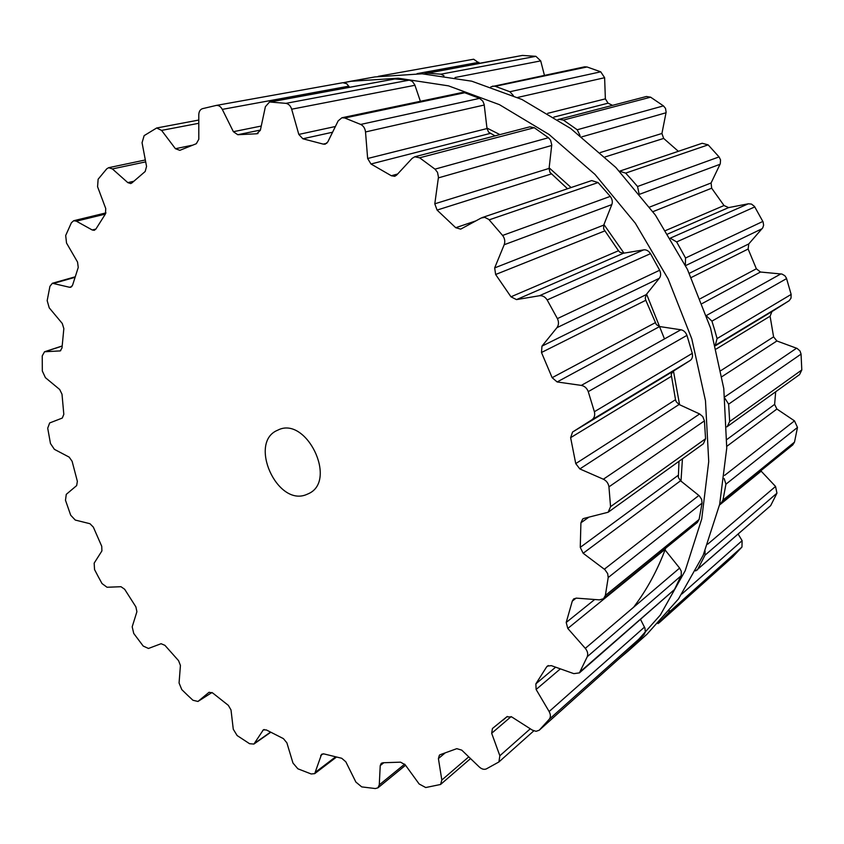 <?xml version="1.0" encoding="UTF-8"?>
<svg xmlns="http://www.w3.org/2000/svg" width="844" height="844" viewBox="0 0 844 844"><rect width="100%" height="100%" fill="white"/><g stroke="black" fill="none" stroke-linecap="round" stroke-linejoin="round"><path stroke-width="1.27" d="M486.956 128.045L499.922 134.618L486.956 128.045M549.159 167.84L571.093 187.547L549.159 167.84M603.945 224.557L623.98 253.147L603.945 224.557M646.588 294.155L664.481 338.929L646.588 294.155M673.459 371.075L679.599 404.74L673.459 371.075M682.448 458.819L680.981 481.112L682.448 458.819M665.705 548.167C657.539 570.101 646.979 589.608 634.013 606.699C646.979 589.608 657.539 570.101 665.705 548.167M343.708 82.638L350.397 81.319L398.21 78.207L448.502 85.856L499.437 104.656L548.99 134.428L594.988 174.413L635.321 223.206L668.1 278.837L691.806 338.898L705.479 400.7L708.728 461.562L701.733 518.944L685.222 570.671L660.335 615.033L628.464 650.829L618.578 659.143L646.937 634.277L678.513 598.902L703.21 555.204L719.658 504.374L726.747 448.101L723.783 388.514L710.553 328.063L687.438 269.394L655.387 215.083L615.856 167.481L570.692 128.488L521.951 99.476L471.764 81.193L422.116 73.797L374.81 76.941L422.116 73.797L471.764 81.193L521.951 99.476L570.692 128.488L615.856 167.481L655.387 215.083L687.438 269.394L710.553 328.063L723.783 388.514L726.747 448.101L719.658 504.374L703.21 555.204L678.513 598.902L646.937 634.277L628.464 650.829L660.335 615.033L685.222 570.671L701.733 518.944L708.728 461.562L705.479 400.7L691.806 338.898L668.1 278.837L635.321 223.206L594.988 174.413L548.99 134.428L499.437 104.656L448.502 85.856L398.21 78.207L350.397 81.319L374.81 76.941L343.708 82.638M378.228 76.35L473.653 59.217L479.381 63.258M423.878 73.871L522.373 55.43L535.887 56.316L540.709 60.895L544.412 75.264M490.839 86.837L584.576 66.834L587.034 66.971L600.728 71.814L604.62 77.711L605.37 98.864L608.06 103.179L612.491 105.321M557.821 119.648L646.43 96.49L650.619 97.187L663.447 105.88L665.505 108.38L666.127 112.199L661.928 133.479L663.658 138.427L678.354 151.308M638.992 193.403L637.536 186.492L631.66 179.719L625.657 173.115L619.464 171.216L702.155 143.269L708.148 144.862L719.056 156.91L720.544 159.906L720.28 163.757L711.091 182.969L711.671 188.201L724.015 205.525L728.636 207.603L748.322 203.794L751.476 204.079L754.494 206.432L763.103 221.94L763.609 225.242L762.765 227.827L748.776 243.916L748.132 249.022L756.361 268.793L760.476 272.021L781.987 274.068L784.846 275.724L786.408 278.056L791.155 294.419L790.997 298.196L789.151 300.717L771.922 311.605L770.087 316.205L773.589 336.861L776.881 340.976L797.095 348.414L800.006 350.977L801.061 354.1L801.8 369.967L799.563 374.599L726.863 426.864M775.678 391.774L774.623 404.381L776.902 409.034L794.489 420.871L797.485 427.444L794.499 442.119L792.78 444.904L719.753 503.952M760.866 470.836L775.552 486.45L776.955 493.17L770.656 505.661L695.667 570.934M738.268 534.305L742.119 540.677L741.95 547.049L732.645 556.966M669.535 610.623L668.553 612.649L657.993 623.611M425.598 73.185L522.373 55.43M705.046 550.889L704.993 555.204L697.397 569.953M443.965 75.749L440.895 74.188L426.61 73.111M492.569 86.141L495.238 86.299L587.034 66.971M724.194 478.632L725.935 484.182L722.96 500.112L721.114 503.151M513.352 95.551L509.85 91.732L495.238 86.299M558.812 119.289L563.391 120.08L650.619 97.187M724.975 398.431L728.636 404.149L729.67 421.525L727.222 426.621M580.05 135.504L577.222 129.765L563.391 120.08M706.723 316.194L711.935 321.131L714.615 329.835L717.073 338.581L715.332 345.133M670.569 238.398L676.656 241.922L754.789 206.907M676.656 241.922L685.55 258L685.339 265.164M306.33 494.626L308.619 493.624C337.938 480.552 305.992 415.132 277.665 430.218C248.03 442.056 276.938 506.864 306.33 494.626M98.22 576.589L94.539 569.542L94.169 563.127L101.902 550.932L101.744 546.311L93.336 527.12L89.97 523.713L75.274 520.062L70.717 515.241L65.484 500.281L66.275 494.352L76.667 485.585L77.363 481.323L72.109 461.278L69.197 457.142L54.385 449.335L50.471 443.522L47.707 428.182L49.648 422.96L62.277 418.065L63.817 414.351L62.002 394.211L59.681 389.485L45.407 377.658L42.327 371.033L42.242 355.883L44.542 351.758L60.23 350.904L61.992 348.023L63.838 328.622L62.266 323.463L49.237 307.849L47.169 300.643L49.933 286.327L52.37 283.267L69.503 287.266L70.769 287.266L72.573 285.198L78.249 267.442L77.542 262.051L66.528 243.051L65.684 235.518L71.381 222.774L73.692 220.727L76.34 221.17L92.239 229.99L94.296 230.328L95.931 229.009L105.458 213.922L105.743 208.542L97.577 186.746L98.126 179.234L106.734 168.842L108.654 167.692L112.4 168.927L127.803 182.62L130.725 183.559L131.959 182.884L145.179 171.501L146.55 166.426L142.056 142.72L144.134 135.641L156.667 127.993L161.584 130.398L175.415 148.702L179.835 150.337L196.314 143.712L198.804 139.271L198.783 114.847C198.91 111.556 200.133 109.498 202.454 108.676L216.212 105.437C218.68 105.173 220.695 106.492 222.288 109.382L233.377 131.696L237.765 134.724L256.755 133.774L260.353 130.303L265.396 106.682L269.553 101.987L285.926 103.348C288.648 103.875 290.568 105.827 291.665 109.203L298.808 134.418L302.848 138.775L323.241 144.113L325.14 144.197L327.788 141.961L338.17 120.861L341.915 117.759L344.742 117.991L360.694 124.437C363.469 125.84 365.072 128.351 365.515 131.959L367.646 158.503L370.98 164L391.321 175.742L394.697 176.322L396.574 175.162L412.104 158.398L414.752 156.784L419.637 157.796L434.987 169.148L437.519 172.355L438.458 177.198L434.797 203.805L437.076 210.082L455.728 227.711L460.697 229.125L481.217 217.995L484.741 217.351L488.771 219.398L502.602 235.444C504.796 238.388 505.324 241.489 504.174 244.749L494.668 267.907L495.639 274.5L510.968 296.803L516.496 299.609L539.39 295.748C542.565 295.411 545.15 296.814 547.165 299.958L557.399 318.61C558.981 322.018 558.823 325.046 556.913 327.704L541.975 346.135L541.479 352.497L552.145 377.69L557.135 381.952L581.294 385.402C584.597 386.067 586.918 388.134 588.247 391.627L594.387 411.724C595.21 415.301 594.366 418.002 591.834 419.837L572.559 432.044L570.628 437.667L575.745 463.599L579.828 468.926L603.376 479.223C606.541 480.795 608.397 483.338 608.946 486.861L610.56 506.653L608.144 512.245L584.111 518.364L582.708 518.986L580.915 522.805L580.261 547.366L583.151 553.274L604.895 569.647L607.701 573.656L608.197 577.549L605.37 595.431L603.492 598.723L599.556 599.873L576.452 598.132L573.646 598.923L572.285 601.118L566.208 622.461L567.79 628.453L585.303 648.361C587.572 651.157 588.226 653.942 587.266 656.695L579.406 672.89L573.804 673.639L551.301 665.631L547.281 666.127L546.522 667.055L535.866 683.851L536.119 689.474L549.138 711.534C550.763 714.583 550.805 717.147 549.254 719.257L539.221 730.229L536.067 731.326L532.311 730.092L511.781 716.967L506.801 716.809L492.442 728.499L491.672 733.267L499.848 755.76L498.92 761.953L486.334 768.905C484.108 769.812 481.766 769.179 479.308 766.996L461.752 750.137L456.783 748.66L440.357 754.62L439.418 755.127L438.405 758.566L441.823 780.025L440.557 784.477L425.724 787.536L419.151 783.992L405.204 764.791L400.552 762.164L382.976 762.754L381.277 763.303L380.233 765.603L379.272 784.878L377.943 787.832L375.337 788.549L361.717 786.893L355.883 782.071L345.829 761.805L341.714 758.271L323.99 753.924L321.575 754.251L314.717 773.642L311.193 773.969L297.879 768.8L292.973 763.05L286.876 742.826L283.426 738.637L266.409 729.965L263.339 729.849L253.907 744.06L249.571 743.712L237.122 735.546L233.271 729.216L231.013 709.962L228.334 705.352L212.709 692.998L209.069 692.27L197.96 701.459L192.928 700.256L187.315 694.992L181.787 689.611L179.065 682.986L180.426 665.473L178.569 660.662L164.918 645.333L161.067 643.719L148.47 648.466L143.206 646.05L133.742 633.464L132.191 626.818L136.907 611.689L135.884 606.868L124.659 589.26L120.977 586.707L107.03 587.255L102.019 583.573L98.22 576.589M539.421 730.039L634.371 644.995M634.762 644.647L644.225 634.393L645.322 632.008L644.943 628.136L640.596 619.507M216.286 105.426L342.875 82.701L346.747 83.735L349.511 87.227M269.553 101.987L394.823 78.977L409.351 80.127L412.389 81.478L414.752 84.759L420.375 101.291M580.524 671.423L674.483 589.513L579.406 672.89M674.483 589.513L681.266 575.313L681.256 571.209L679.62 568.086L664.45 549.191M341.915 117.759L462.058 92.545L464.675 92.734L479.582 98.368L482.8 101.111L484.161 104.456L487.009 128.562L488.634 132.181L495.038 135.884M605.37 595.431L699.106 519.45L697.355 522.447L603.492 598.723M699.106 519.45L702.071 503.108L701.659 499.374L699.317 495.829L680.549 480.774L678.344 477.43L678.977 461.309M414.752 156.784L529.832 126.832L534.273 127.718L548.431 137.73L550.562 140.167L551.754 144.904L549.085 168.41L549.929 172.324L567.527 188.75M610.56 506.653L705.573 438.753L703.358 443.786L608.144 512.245M705.573 438.753L704.423 420.871L702.788 416.598L699.623 413.95L679.061 404.498L676.223 401.733L675.516 399.687L671.191 374.282L673.006 371.36L690.002 360.588C692.164 359.185 692.924 356.78 692.28 353.362L686.953 335.374C685.602 332.093 683.566 330.226 680.855 329.782L659.628 326.544L656.358 324.613L645.797 300.274L645.249 298.154L646.23 294.598L659.291 278.309C660.936 276.21 661.063 273.519 659.66 270.249L650.502 253.643C648.487 250.742 646.188 249.486 643.603 249.887L623.421 253.232L619.981 252.293L618.494 250.742L603.66 228.988L603.724 225.105L611.805 204.617C612.818 201.99 612.301 199.237 610.265 196.388L598.069 182.557L591.718 180.574L482.114 217.594M659.206 622.745L733.014 556.629M668.553 612.649L741.95 547.049M417.073 73.639L478.907 62.298M681.963 593.944L742.119 540.677M698.473 568.592L770.656 505.661M440.895 74.188L535.887 56.316M704.993 555.204L776.955 493.17M455.022 77.521L540.709 60.895M707.747 544.158L775.552 486.45M719.51 505.039L761.161 471.163M722.96 500.112L794.499 442.119M509.85 91.732L600.728 71.814M725.935 484.182L797.485 427.444M517.615 97.45L604.62 77.711M724.606 475.394L794.489 420.871M547.724 113.328L605.37 98.864M726.811 446.328L776.902 409.034M553.843 117.094L608.06 103.179M726.958 439.45L774.623 404.381M729.67 421.525L801.8 369.967M577.222 129.765L663.447 105.88M728.636 404.149L801.061 354.1M581.79 136.865L666.043 112.758M724.806 396.88L796.578 348.203M600.337 152.542L661.928 133.479M721.989 376.614L776.881 340.976M605.106 156.942L663.658 138.427M720.924 370.59L773.589 336.861M716.292 348.962L770.087 316.205M715.48 345.702L771.922 311.605M715.374 345.28L788.718 301.013M625.657 173.115L708.148 144.862M717.073 338.581L791.155 294.419M637.536 186.492L719.056 156.91M711.935 321.131L786.597 278.583M639.668 194.236L720.069 164.263M706.481 315.466L780.911 273.878M649.616 207.096L711.091 182.969M702.187 303.534L760.476 272.021M652.95 211.654L711.671 188.201M700.32 298.681L756.361 268.793M665.694 230.517L724.015 205.525M691.278 277.497L748.132 249.022M667.857 233.957L728.636 207.603M689.316 273.298L748.776 243.916M670.389 238.092L748.322 203.794M685.571 265.628L762.143 228.692M685.55 258L762.86 221.434M198.224 701.259L211.992 692.491L197.96 701.459M45.281 351.621L62.118 346.093M254.688 743.226L270.481 732.159M59.65 351.009L60.747 350.65M262.727 730.493L264.151 729.501M53.995 283.278L74.905 277.359M315.867 771.891L335.543 756.92M69.503 287.266L71.824 286.591M320.667 755.612L323.104 753.787M76.34 221.17L105.331 214.112M379.272 784.878L404.677 764.147M92.239 229.99L95.9 229.072M380.233 765.603L383.777 762.765M112.4 168.927L145.685 161.869M441.823 780.025L468.758 756.857M127.803 182.62L133.647 181.302M438.405 758.566L444.851 753.175M161.584 130.398L198.794 123.287M499.848 755.76L530.285 728.794M175.415 148.702L191.904 145.295M491.672 733.267L511.137 716.598M549.254 719.257L644.225 634.393M222.288 109.382L348.888 86.151M549.138 711.534L644.499 627.103M233.377 131.696L261.26 126.041M536.119 689.474L560.374 668.859M237.765 134.724L260.406 130.06M535.866 683.851L555.626 667.171M256.755 133.774L258.021 133.51M546.522 667.055L548.326 665.536M270.607 101.913L394.823 78.977M285.926 103.348L409.351 80.127M587.266 656.695L681.066 575.84M291.665 109.203L414.953 85.286M585.303 648.361L679.62 568.086M298.808 134.418L335.395 126.505M567.79 628.453L664.745 549.581M302.848 138.775L332.578 132.223M566.208 622.461L594.703 599.504M323.241 144.113L326.807 143.29M572.285 601.118L576.093 598.122M344.742 117.991L464.675 92.734M360.694 124.437L479.582 98.368M608.197 577.549L702.071 503.108M365.515 131.959L484.245 105.025M604.357 569.204L698.885 495.46M367.646 158.503L487.009 128.562M583.151 553.274L680.549 480.774M370.98 164L490.195 133.415M580.261 547.366L678.112 475.383M391.321 175.742L397.629 174.022M580.915 522.805L588.722 517.277M419.637 157.796L534.273 127.718M434.987 169.148L548.431 137.73M608.946 486.861L704.423 420.871M438.395 177.884L551.712 145.463M603.376 479.223L699.623 413.95M434.797 203.805L549.085 168.41M579.828 468.926L679.061 404.498M437.076 210.082L551.259 173.969M575.745 463.599L675.516 399.687M455.728 227.711L475.995 220.843M570.628 437.667L671.244 376.392M572.559 432.044L673.006 371.36M591.834 419.837L690.002 360.588M489.193 219.841L598.069 182.557M594.387 411.724L692.28 353.362M502.602 235.444L610.265 196.388M588.247 391.627L686.953 335.374M504.174 244.749L611.805 204.617M581.294 385.402L680.855 329.782M494.668 267.907L603.724 225.105M557.135 381.952L659.628 326.544M495.639 274.5L604.642 230.961M552.145 377.69L655.218 322.724M510.968 296.803L618.494 250.742M541.479 352.497L645.797 300.274M516.496 299.609L623.421 253.232M541.975 346.135L646.23 294.598M539.39 295.748L643.603 249.887M556.913 327.704L659.291 278.309M547.165 299.958L650.502 253.643M557.399 318.61L659.66 270.249M732.835 556.797L659.016 622.925M473.653 59.217L378.186 76.361M62.129 345.987L44.542 351.758M270.713 732.286L253.907 744.06M75.063 276.853L52.37 283.267M336.408 757.121L314.717 773.642M105.964 212.888L73.692 220.727M405.542 765.265L377.943 787.832M145.326 159.97L108.654 167.692M470.551 758.577L440.557 784.477M198.794 120.048L156.667 127.993M533.809 730.851L498.92 761.953M507.328 716.451L503.056 720.09M634.572 644.827L539.221 730.229M342.875 82.701L216.212 105.437"/></g></svg>
